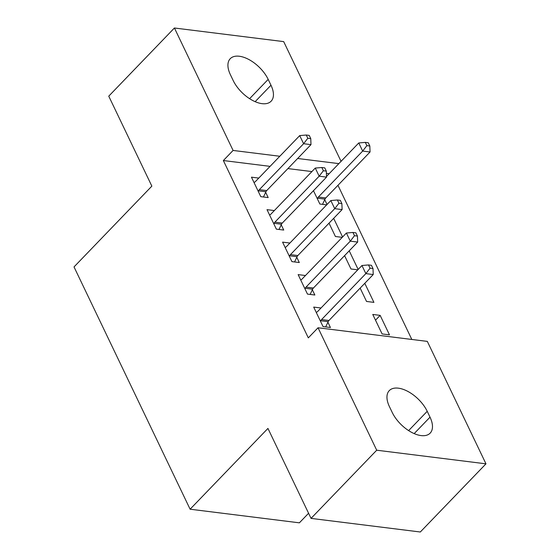 <?xml version="1.0" encoding="UTF-8"?>
<svg xmlns="http://www.w3.org/2000/svg" width="560" height="560" viewBox="0 0 560 560"><rect width="100%" height="100%" fill="white"/><g stroke="black" fill="none" stroke-linecap="round" stroke-linejoin="round"><path stroke-width="0.84" d="M411.817 339.458L337.96 185.304M427.315 341.39L485.975 463.834L376.712 450.212L318.045 327.768L427.315 341.39M376.712 450.212L311.038 518.385L420.308 532L485.975 463.834M308.588 513.261L299.376 522.83L190.106 509.208L74.025 266.924L151.851 186.13L108.752 96.166L174.419 28L283.689 41.615L341.054 161.35M364.784 283.311L373.919 302.379L366.541 301.455L360.15 288.12M305.459 275.52L298.137 274.61L307.475 294.098L314.86 295.015L312.34 289.758M333.662 218.351L342.587 236.978M342.23 237.349L335.419 236.502L329.028 223.167M274.337 210.567L267.015 209.65L276.353 229.138L283.738 230.062L281.218 224.805M329.133 173.726L326.41 173.383M311.899 171.577L287.91 168.588M270.074 166.362L223.356 160.538L308.315 337.869L318.045 327.768M258.776 178.087L251.454 177.177L260.792 196.665L268.177 197.582L265.657 192.325M324.723 199.689L327.026 204.498M326.669 204.869L319.858 204.022L313.467 190.687M289.898 243.04L282.576 242.13L291.914 261.618L299.299 262.535L296.779 257.278M349.223 250.831L358.148 269.458M357.791 269.829L350.98 268.982L344.589 255.647M321.02 308L313.698 307.09L323.036 326.571L330.421 327.495L327.901 322.238M380.149 315.371L372.764 314.447L382.102 333.935L389.48 334.852L380.149 315.371L375.508 320.18M430.017 417.158A26.432 13.972 -136.1 0 1 430.15 433.139A26.432 13.972 -136.1 0 1 411.264 432.173A26.432 13.972 -136.1 0 1 392.217 412.447L389.417 406.602A26.432 13.972 -136.1 0 1 389.277 390.614A26.432 13.972 -136.1 0 1 408.163 391.58A26.432 13.972 -136.1 0 1 427.217 411.313L430.017 417.158L414.176 433.601M223.356 160.538L233.086 150.444L174.419 28M311.038 518.385L267.939 428.421L190.106 509.208M230.384 74.676A26.432 13.972 -136.1 0 1 230.244 58.695A26.432 13.972 -136.1 0 1 249.137 59.661A26.432 13.972 -136.1 0 1 268.184 79.387L270.984 85.232A26.432 13.972 -136.1 0 1 271.117 101.213A26.432 13.972 -136.1 0 1 252.231 100.247A26.432 13.972 -136.1 0 1 233.184 80.521L230.384 74.676M338.863 163.625L297.64 158.487M279.797 156.261L233.086 150.444M259.336 189.665L266.721 190.582L310.982 144.634L303.604 143.717L259.336 189.665A4.13 2.863 -82.9 0 0 258.538 190.841L258.272 191.401M307.811 138.271L310.765 138.642L309.211 135.394L306.257 135.023L307.811 138.271L303.604 143.717L299.712 135.597L255.444 181.545A4.13 2.863 -82.9 0 1 254.422 182.252L253.974 182.434M266.721 190.582A4.13 2.863 -82.9 0 0 265.923 191.765L263.459 196.994M310.982 144.634L310.765 138.642M306.257 135.023L299.712 135.597M322.518 204.358L324.982 199.122A4.13 2.863 97.1 0 1 325.78 197.946L370.048 151.998L362.663 151.074L358.771 142.954L326.522 176.435M317.338 198.765L317.604 198.205A4.13 2.863 97.1 0 1 318.395 197.029L362.663 151.074L366.877 145.635L369.824 145.999L368.27 142.751L365.316 142.387L366.877 145.635M358.771 142.954L365.316 142.387M369.824 145.999L370.048 151.998M274.897 222.145L282.282 223.062L326.543 177.114L319.165 176.19L274.897 222.145A4.13 2.863 -82.9 0 0 274.099 223.321L273.833 223.881M323.372 170.751L326.326 171.115L324.772 167.874L321.818 167.503L323.372 170.751L319.165 176.19L315.273 168.07L271.005 214.025A4.13 2.863 -82.9 0 1 269.983 214.732L269.535 214.907M282.282 223.062A4.13 2.863 -82.9 0 0 281.484 224.238L279.02 229.474M326.543 177.114L326.326 171.115M321.818 167.503L315.273 168.07M290.458 254.618L297.843 255.542L342.104 209.587L334.726 208.67L290.458 254.618A4.13 2.863 -82.9 0 0 289.66 255.801L289.394 256.361M338.933 203.231L341.887 203.595L340.333 200.347L337.379 199.983L338.933 203.231L334.726 208.67L330.834 200.55L286.566 246.498A4.13 2.863 -82.9 0 1 285.544 247.212L285.096 247.387M297.843 255.542A4.13 2.863 -82.9 0 0 297.045 256.718L294.581 261.947M342.104 209.587L341.887 203.595M337.379 199.983L330.834 200.55M306.019 287.098L313.404 288.022L357.665 242.067L350.287 241.15L306.019 287.098A4.13 2.863 -82.9 0 0 305.221 288.274L304.955 288.841M354.494 235.704L357.448 236.075L355.894 232.827L352.94 232.456L354.494 235.704L350.287 241.15L346.395 233.03L302.127 278.978A4.13 2.863 -82.9 0 1 301.105 279.685L300.657 279.867M313.404 288.022A4.13 2.863 -82.9 0 0 312.606 289.198L310.142 294.427M357.665 242.067L357.448 236.075M352.94 232.456L346.395 233.03M321.58 319.578L328.958 320.495L373.226 274.547L365.848 273.623L321.58 319.578A4.13 2.863 -82.9 0 0 320.782 320.754L320.516 321.314M370.055 268.184L373.009 268.555L371.455 265.307L368.501 264.936L370.055 268.184L365.848 273.623L361.956 265.51L317.688 311.458A4.13 2.863 -82.9 0 1 316.666 312.165L316.218 312.347M328.958 320.495A4.13 2.863 -82.9 0 0 328.167 321.671L325.703 326.907M373.226 274.547L373.009 268.555M368.501 264.936L361.956 265.51M268.184 79.387L249.599 98.679M270.984 85.232L255.143 101.675M427.217 411.313L408.625 430.605M258.538 190.841L265.923 191.765M324.982 199.122L317.604 198.205M325.78 197.946L318.395 197.029M274.099 223.321L281.484 224.238M289.66 255.801L297.045 256.718M305.221 288.274L312.606 289.198M320.782 320.754L328.167 321.671"/></g></svg>
